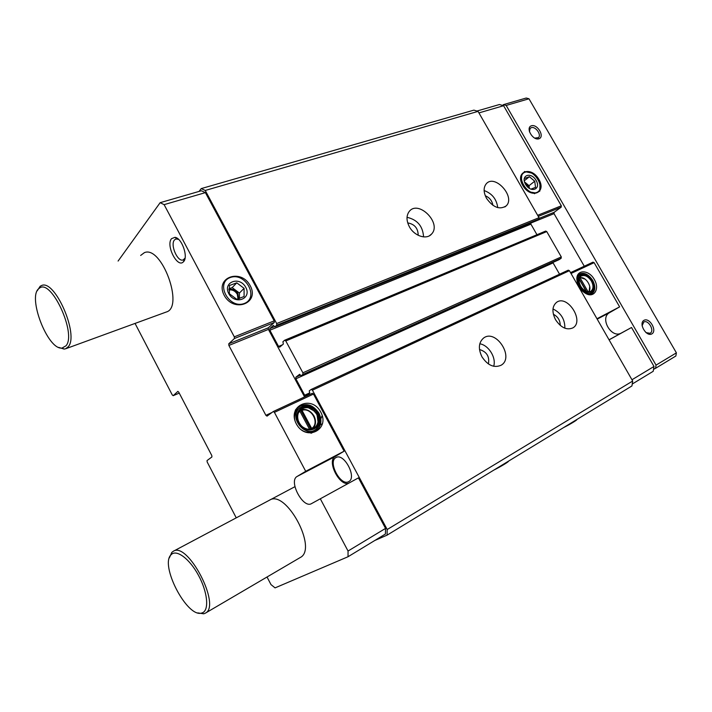 <?xml version="1.0" encoding="UTF-8"?>
<svg xmlns="http://www.w3.org/2000/svg" width="712" height="712" viewBox="0 0 712 712"><rect width="100%" height="100%" fill="white"/><g stroke="black" fill="none" stroke-linecap="round" stroke-linejoin="round"><path stroke-width="1.07" d="M298.533 412.586L299.957 411.331L309.595 429.38M579.114 279.051L586.198 291.404M358.439 477.868L311.5 503.624L358.439 477.868L385.548 528.402L348.043 551.026L348.035 556.74L275.063 587.881L270.987 584.596L267.036 576.996M320.338 498.845L348.043 551.026M320.756 412.088C311.553 394.368 286.74 405.876 296.343 423.916C305.973 442.01 330.475 429.621 320.756 412.088M273.328 411.518L312.319 393.3L313.476 394.065L344.118 451.185L305.715 471.299L274.414 412.364L273.257 411.545L267.036 416.137L265.896 415.327L228.872 345.445L228.766 343.789L234.408 338.52L234.31 336.847L164.116 204.647L160.147 202.68L118.094 261.055M269.261 500.322L269.501 500.189C285.886 489.002 318.193 548.952 300.206 557.541L205.35 613.166C221.539 605.787 187.639 540.969 173.203 551.328L171.815 552.379L169.358 557.879M171.53 238.671L174.956 237.327C181.854 237.915 188.573 257.157 183.509 261.704C177.662 268.825 165.531 245.426 171.53 238.671M140.647 255.448L144.394 252.644C161.686 245.097 184.435 307.344 166.261 312.025L65.673 348.755L68.263 346.726C79.272 334.996 54.851 278.953 41.572 285.53L40.175 286.251L37.238 290.79M311.5 503.624C303.063 508.929 288.28 480.947 297.118 476.462L305.715 471.299M177.911 391.369L173.247 395.641L172.286 394.973L135.049 323.426M177.742 391.44L178.721 392.107L211.802 455.547L211.909 456.962L207.05 460.557L207.156 461.954L236.25 517.846M609.072 339.855L631.526 327.493L654.008 366.457L653.216 371.29L632.229 384.044M631.962 379.763L654.008 366.457M335.859 457.647L336.011 457.558C343.923 452.494 357.264 477.654 348.729 481.606C340.808 486.688 327.511 461.874 335.859 457.647M199.04 191.43L201.22 188.6L205.243 190.46L276.665 323.542L276.728 325.188L274.859 326.826L273.363 325.42L269.803 328.606L269.866 330.226L278.561 346.45L279.629 347.189L283.358 344.056L282.922 341.716L284.613 340.274L285.797 340.95L302.894 372.803L302.929 374.414L301.14 375.785L299.627 374.298L295.836 377.218L295.88 378.802L304.665 395.213L305.804 395.979L309.693 393.166L309.266 390.852L311.197 389.437L312.426 390.176L387.203 529.523L387.07 535.157L374.77 540.497M160.147 202.68L201.371 190.754L205.394 192.623L274.2 320.863L274.262 322.509L268.362 327.787L228.766 343.789M304.567 396.913L268.424 329.407L268.362 327.787M349.325 482.798C340.594 488.245 326.114 461.118 335.236 456.481L344.118 451.185M385.548 528.402L385.423 534.027L348.035 556.74M387.07 535.157L631.936 385.94L632.692 381.027L569.413 270.693L568.274 270.168L311.34 389.375M201.22 188.6L473.889 110.138L478.055 111.375L539.029 217.694L538.895 219.1L536.626 220.72M205.243 190.46L478.055 111.375M409.364 226.727C406.347 220.818 406.24 215.816 409.044 211.722C418.024 199.155 442.161 223.105 431.606 233.999C426.755 240.086 414.295 236.108 409.364 226.727M486.527 198.337C483.439 192.374 483.341 187.541 486.225 183.838C494.796 173.47 515.986 197.064 506.134 205.937C499.655 210.031 493.113 207.495 486.527 198.337M269.866 330.226L530.921 224.155L530.814 223.087M530.921 224.155L536.964 234.711M284.836 340.176L545.677 231.071L546.754 231.578L561.287 256.916L561.136 258.296L559.018 259.702M295.88 378.802L553.091 262.897L552.921 262.443M553.091 262.897L559.561 274.209M481.953 356.819C478.072 348.711 478.615 342.463 483.564 338.067C495.917 328.437 514.785 357.62 501.088 365.238C494.101 368.229 487.72 365.416 481.953 356.819M555.538 319.697C551.764 311.998 552.111 306.213 556.579 302.333C567.491 294.154 584.837 321.45 572.804 327.921C566.663 330.421 560.914 327.671 555.538 319.697M387.203 529.523L632.692 381.027M476.924 111.045L499.45 104.522L503.607 105.723L561.332 205.804L561.189 207.174L554.167 212.301L554.034 213.653L584.276 266.226M478.936 112.905L503.607 105.723M538.895 179.388C531.134 165.611 514.643 171.378 522.679 185.369C530.707 199.396 546.976 193.094 538.895 179.388M592.989 262.149L570.534 272.643L592.989 262.149L594.128 262.657L619.636 306.872L596.976 318.745M594.315 279.522C588.984 269.501 576.302 269.198 576.853 279.291C577.494 285.895 580.716 290.772 586.519 293.914C594.689 297.874 599.735 288.289 594.315 279.522M631.526 327.493L621.327 333.038C611.43 339.01 599.335 317.899 609.597 312.639L619.636 306.872M205.394 192.623L164.116 204.647M250.215 285.717C241.057 268.059 214.606 277.306 224.182 295.302C233.785 313.342 259.916 303.223 250.215 285.717M484.124 190.549C492.09 193.486 496.629 199.182 497.741 207.637M485.299 195.782C489.58 197.571 492.117 200.757 492.918 205.35M552.984 308.946C561.003 312.915 564.954 319.341 564.865 328.205M553.375 314.268C557.888 316.644 560.175 320.356 560.246 325.411M407.033 217.311C417.392 219.714 422.901 226.238 423.551 236.891M407.727 222.892C414.598 224.147 418.086 228.285 418.193 235.298M479.79 343.789C488.663 345.142 496.487 357.789 493.683 366.288M479.488 349.512C486.732 351.71 489.705 356.534 488.405 363.957M521.682 175.802L521.246 182.183M528.713 191.768L534.979 192.872M588.201 291.956C593.31 288.493 586.012 275.882 580.075 277.867L588.157 291.956M585.104 279.131L579.764 277.377M589.055 291.929L589.75 286.411M587.783 291.92L590.88 291.279C593.505 289.028 593.674 285.619 591.387 281.053C588.032 276.14 584.534 274.52 580.903 276.194L579.221 278.517M592.072 280.653C588.094 273.177 578.634 272.936 579.016 280.439C579.479 285.414 581.909 289.081 586.288 291.439C593.274 292.57 595.205 288.974 592.072 280.653M592.473 280.466C586.234 269.403 573.854 275.197 580.289 286.366C586.688 297.58 598.926 291.448 592.473 280.466M588.37 275.9C585.219 273.72 582.461 273.355 580.093 274.814C572.412 279.505 584.579 297.919 591.832 292.57C593.977 291.012 594.743 288.458 594.12 284.898M578.722 275.686L576.978 277.413M587.818 294.394L591.61 292.703M581.722 274.084L578.687 274.529M591.2 294.127L592.918 291.608M588.29 294.519L592.055 293.682C595.472 290.772 595.695 286.349 592.731 280.43C588.379 274.067 583.849 271.975 579.141 274.165L577.067 276.941M302.013 410.352L311.687 428.473C320.089 423.213 311.384 406.961 302.013 410.352L301.327 409.925L299.805 410.637M312.862 428.722C315.968 425.18 316.359 420.943 314.037 416.004C310.361 410.29 305.742 408.332 300.179 410.13M299.983 410.219L299.343 410.566M312.15 429.345L315.033 427.396C318.549 423.863 319.092 419.475 316.653 414.215C311.723 407.264 306.285 405.849 300.322 409.978C297.91 412.56 297.153 415.835 298.052 419.795M303.098 427.2C307.45 430.012 311.429 430.075 315.033 427.396M317.418 413.761C310.503 400.482 291.982 409.169 299.173 422.608C306.329 436.1 324.681 426.915 317.418 413.761M318.059 413.458C310.655 399.245 290.825 408.528 298.524 422.928C306.196 437.373 325.82 427.529 318.059 413.458M318.264 413.423C312.435 405.208 306.018 403.562 299.004 408.483C288.574 417.997 305.982 438.574 316.306 428.971C320.498 424.824 321.148 419.635 318.264 413.423M314.33 411.082L306.623 406.792M299.547 407.967L297.527 409.534C295.489 411.652 294.465 414.348 294.448 417.615M303.819 431.365C307.904 432.869 311.518 432.442 314.642 430.093M318.3 423.907L317.098 415.149M306.934 405.6C302.84 404.879 299.396 405.876 296.584 408.59L295.275 410.201M311.019 433.279L315.567 431.063L319.519 424.041M301.318 429.852C306.925 433.546 312.078 433.688 316.787 430.27C321.423 425.705 322.153 419.991 318.967 413.138C312.55 404.087 305.475 402.298 297.758 407.745C294.67 411.127 293.736 415.372 294.946 420.498M586.519 291.537L579.168 278.739M310.895 429.274L300.776 410.317L301.327 409.925M300.776 410.317L299.512 410.913M185.067 258.091L183.18 259.916C177.689 262.381 169.981 244.857 174.431 239.997L175.846 238.983L178.534 239.321M317.187 424.592L318.442 422.981L317.187 424.592M320.827 418.878L322.171 415.541L320.827 418.878M506.179 105.438L656.055 365.123L655.529 368.335L675.848 356.018L676.4 352.849L528.98 98.781L526.221 98.025L503.42 104.646L506.179 105.438L528.98 98.781M655.529 368.335L653.545 369.297M502.565 105.421L503.42 104.646M531.419 125.784C537.498 123.781 545.054 136.811 538.939 138.778C532.843 140.878 525.207 127.662 531.419 125.784M643.995 320.32C649.575 317.16 657.47 330.786 651.854 333.901C646.274 337.177 638.29 323.346 643.995 320.32M656.055 365.123L676.4 352.849M197.829 612.899L203.739 613.815L205.35 613.166M202.493 612.765C209.337 610.033 207.575 591.975 198.523 575.385C189.579 558.733 176.407 549.023 171.209 554.639C159.408 564.563 186.936 617.865 201.567 613.077L202.493 612.765M58.767 347.403L64.133 349.085L65.673 348.755M65.985 345.81C76.985 333.768 50.864 277.609 39.276 288.307C26.745 295.738 47.722 350.393 62.078 348.052L65.985 345.81M642.091 325.749L643.764 322.055C648.356 319.27 654.996 331.08 650.047 333.26L645.989 332.629M529.408 131.773L530.093 128.427L531.259 127.679C535.406 126.033 541.698 134.648 538.512 137.612L534.623 138.11M525.536 184.319C520.276 175.214 531.019 171.396 536.118 180.421C541.387 189.392 530.743 193.45 525.536 184.319M524.797 178.383L529.39 176.718L534.73 181.213L535.531 187.39L530.956 189.107M525.029 172.233C534.498 168.735 546.166 188.992 536.679 192.498C527.192 196.245 515.319 175.535 525.029 172.233M524.37 171.512L531.597 173.052M540.016 183.856L539.758 191.279M529.247 192.044L529.817 191.831M534.73 181.213L529.043 185.681L524.593 181.952M529.381 188.422L529.043 185.681M529.39 176.718L524.548 180.572M521.602 180.928L521.059 181.364M521.86 181.898L521.237 182.13M528.927 188.119L528.099 186.028L524.824 182.85M522.029 182.397L521.407 182.619M528.331 191.51L528.696 190.958M525.75 184.675L527.387 186.784M528.206 190.62L528.019 191.297M521.531 182.975L522.234 182.957M229.371 293.753L229.415 285.512L236.776 282.842L244.083 288.333L244.091 296.521L236.749 299.271L229.371 293.753M228.775 293.611C222.509 281.925 239.739 275.784 245.765 287.354C252.084 298.835 234.987 305.35 228.775 293.611M230.385 277.484C245.569 271.922 259.462 297.812 244.278 303.481C228.979 309.462 214.819 282.815 230.385 277.484M244.083 288.333L239.419 293.041L232.174 287.612L228.979 288.778M239.419 298.568L239.419 293.041M236.776 282.842L232.174 287.612M238.511 298.862L237.924 293.602C235.619 290.015 232.619 288.636 228.935 289.473M228.917 289.953C232.423 289.508 235.209 290.932 237.283 294.252L238.013 298.995M313.476 394.065L274.414 412.364M276.665 323.542L539.029 217.694M276.728 325.188L538.895 219.1M274.921 326.79L536.768 220.667M269.803 328.606L274.503 326.701M278.561 346.45L282.468 344.804M285.797 340.95L546.754 231.578M302.894 372.803L561.287 256.916M302.929 374.414L561.136 258.296M301.176 375.758L559.107 259.658M295.836 377.218L300.437 375.144M304.665 395.213L309.809 392.819M312.426 390.176L569.413 270.693M537.649 215.291L561.332 205.804M538.272 216.386L561.189 207.174M539.207 218.344L554.167 212.301M536.786 220.649L554.034 213.653M571.015 273.479L594.128 262.657M173.176 395.685L179.246 393.113L173.247 395.641M274.2 320.863L234.31 336.847M274.262 322.509L234.408 338.52M268.424 329.407L228.872 345.445M271.966 412.488L265.896 415.327M609.045 339.802L621.327 333.038M597.199 319.136L609.597 312.639M335.236 456.481L297.118 476.462M274.859 326.826L536.697 220.702M284.72 340.211L545.677 231.071M301.14 375.785L559.062 259.684M311.269 389.402L568.274 270.168M312.319 393.3L273.257 411.545M506.134 205.937L504.835 206.952M431.606 233.999L429.567 235.681M534.454 193.726L535.682 192.783M520.73 176.122L521.932 175.161M578.375 275.909L580.093 274.814M299.2 410.771L300.322 409.978M297.527 409.534L299.004 408.483M315.567 431.063L316.787 430.27M296.584 408.59L297.758 407.745M177.288 238.894L174.956 237.327M184.372 259.115L183.509 261.704M184.221 259.568L184.755 259.39M176.914 238.645L177.475 238.458M322.527 423.702L320.373 424.761L322.527 423.702M316.689 426.586L314.98 427.431L316.689 426.586M294.946 486.679L173.203 551.328M201.567 613.077L203.739 613.815M171.209 554.639L171.815 552.379M62.078 348.052L64.133 349.085M39.276 288.307L40.175 286.251M538.512 137.612L538.014 138.021M576.649 419.626C577.984 419.519 570.517 424.13 563.61 427.574M508.332 461.26C509.543 461.305 500.999 466.52 493.977 470.009"/></g></svg>
